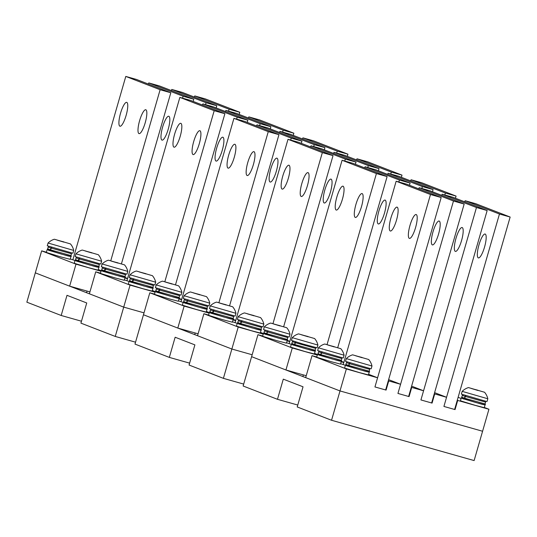 <?xml version="1.0" encoding="UTF-8"?>
<svg xmlns="http://www.w3.org/2000/svg" width="537" height="537" viewBox="0 0 537 537"><rect width="100%" height="100%" fill="white"/><g stroke="black" fill="none" stroke-linecap="round" stroke-linejoin="round"><path stroke-width="0.81" d="M70.206 256.256L61.829 254.216L47.927 249.833M70.951 256.579L70.159 259.324L61.037 256.968L46.33 252.45L47.122 249.698M50.653 250.88L50.411 249.833L47.665 248.859C46.994 249.624 47.988 250.296 50.632 250.873L50.814 250.92M50.666 249.913L50.881 250.954C64.145 254.625 73.3 258.143 70.944 255.578L50.666 249.913L51.19 248.081L51.955 247.288M51.713 247.215L50.941 248L50.411 249.833M135.546 342.176L115.254 336.437L80.926 323.133L86.739 302.969L66.997 295.323L61.184 315.481L81.476 321.22M100.473 273.158L95.734 271.816L89.384 293.806L123.718 307.117L144.01 312.849L123.718 307.117L35.314 272.85L26.85 302.177L61.184 315.481M95.734 271.816L130.068 285.12L115.254 336.437M63.869 241.905L57.224 240.14L63.809 242.113M54.559 239.287L70.454 243.919L54.559 239.287M72.488 253.128L47.263 245.771L48.061 243.019L73.723 250.43L72.931 253.175L72.488 253.128M70.454 243.919A15.264 15.264 0 0 1 73.723 250.423L73.723 250.43M91.767 252.712L85.121 250.947L91.706 252.92M82.456 250.101L98.352 254.733L82.456 250.101M101.614 261.237L100.822 263.989L100.379 263.935L75.16 256.579L75.959 253.826L101.614 261.237A15.264 15.264 0 0 0 98.352 254.733M78.55 261.687L78.308 260.646L75.556 259.673C74.891 260.432 75.885 261.103 78.53 261.687L78.704 261.727M78.556 260.727L78.778 261.761C92.042 265.439 101.198 268.95 98.842 266.392L78.556 260.727L79.852 258.102M79.604 258.022L78.832 258.814L78.308 260.646M98.096 267.07L89.726 265.03L75.824 260.64M98.848 267.386L98.056 270.138L88.927 267.782L74.227 263.258L75.019 260.512L70.266 258.948M104.728 271.836L104.487 270.789L101.735 269.816C101.07 270.581 102.057 271.252 104.708 271.829L104.883 271.876M104.735 270.87L104.957 271.91C118.214 275.582 127.376 279.099 125.014 276.535L104.735 270.87L106.031 268.245M105.782 268.171L105.01 268.956L104.487 270.789M158.798 292.793L158.556 291.745L155.811 290.772C155.139 291.537 156.133 292.209 158.784 292.786L158.959 292.833M158.811 291.826L159.026 292.866C172.29 296.538 181.446 300.055 179.09 297.491L158.811 291.826L160.107 289.201M159.858 289.128L159.086 289.913L158.556 291.745M212.874 313.749L212.632 312.702L209.88 311.728C209.215 312.494 210.209 313.165 212.853 313.742L213.028 313.789M212.88 312.782L213.102 313.823C226.366 317.495 235.521 321.012 233.165 318.448L212.88 312.782L214.176 310.158M213.927 310.084L213.155 310.869L212.632 312.702M266.943 334.705L266.701 333.658L263.956 332.685C263.291 333.45 264.278 334.121 266.929 334.699L267.104 334.746M287.563 336.672L287.765 337.572L267.486 331.906L266.956 333.739L267.191 334.779L277.844 337.934M268.003 331.04L267.231 331.826L266.701 333.658M267.486 331.906L268.252 331.114M321.019 355.662L320.777 354.615L318.032 353.641C317.36 354.407 318.354 355.078 320.998 355.655L321.18 355.702M341.633 357.629L341.841 358.528L321.556 352.863L321.025 354.695L321.267 355.736L331.913 358.891M322.072 351.997L321.307 352.782L320.777 354.615M321.556 352.863L322.321 352.071M132.619 282.643L132.377 281.603L129.632 280.629C128.967 281.388 129.954 282.059 132.605 282.643L132.78 282.684M132.632 281.683L132.854 282.717C146.111 286.396 155.267 289.906 152.911 287.349L132.632 281.683L133.928 279.059M133.679 278.978L132.907 279.77L132.377 281.603M186.695 303.6L186.453 302.559L183.708 301.586C183.036 302.344 184.03 303.016 186.675 303.593L186.849 303.64M186.701 302.64L186.923 303.673C200.187 307.352 209.343 310.863 206.987 308.305L186.701 302.64L187.997 300.015M187.749 299.935L186.453 302.559M240.764 324.556L240.522 323.516L237.777 322.542C237.112 323.301 238.099 323.972 240.751 324.549L240.925 324.596M240.777 323.596L240.999 324.63C254.256 328.308 263.419 331.819 261.056 329.262L240.777 323.596L242.073 320.972M241.825 320.891L241.053 321.683L240.522 323.516M294.84 345.513L294.598 344.472L291.853 343.499C291.182 344.257 292.175 344.929 294.82 345.506L295.001 345.553M315.461 347.479L315.662 348.385L295.377 342.72L294.853 344.553L295.088 345.593L305.734 348.748M295.9 341.847L295.128 342.64L294.598 344.472M295.377 342.72L296.142 341.928M348.916 366.469L348.674 365.428L345.922 364.455C345.257 365.214 346.244 365.885 348.896 366.462L349.07 366.509M369.53 368.436L369.731 369.342L349.453 363.677L348.922 365.509L349.157 366.549L359.81 369.704M349.97 362.804L349.198 363.596L348.674 365.428M349.453 363.677L350.218 362.884M152.172 288.027L143.795 285.986L129.9 281.596M152.924 288.342L152.125 291.094L143.003 288.738L128.296 284.214L129.095 281.469L124.342 279.905M206.242 308.983L197.871 306.942L183.969 302.553M206.993 309.299L206.201 312.051L197.079 309.695L182.372 305.17L183.164 302.425L178.418 300.861M260.317 329.94L251.94 327.899L238.045 323.509M261.069 330.255L260.277 333.007L251.148 330.644L236.448 326.127L237.24 323.381L232.487 321.817M314.393 350.896L306.016 348.855L292.115 344.465M315.138 351.211L314.346 353.964L305.224 351.601L290.517 347.083L291.309 344.338L286.563 342.774M368.463 371.852L360.092 369.812L346.19 365.422M369.214 372.168L368.422 374.92L359.293 372.557L344.593 368.04L345.385 365.294L340.633 363.73M124.275 277.213L115.905 275.172L102.003 270.789M125.027 277.535L124.235 280.28L115.106 277.924L100.406 273.407L101.198 270.655L98.237 269.514M178.351 298.169L169.974 296.129L156.072 291.745M179.103 298.491L178.304 301.237L169.182 298.881L154.475 294.363L155.274 291.611L152.307 290.47M232.42 319.126L224.05 317.085L210.148 312.702M233.172 319.448L232.38 322.193L223.258 319.837L208.551 315.32L209.343 312.568L206.383 311.426M286.496 340.082L278.119 338.042L264.224 333.658M287.248 340.404L286.456 343.15L277.327 340.794L262.627 336.276L263.419 333.524M340.565 361.039L332.195 358.998L318.293 354.615M341.317 361.361L340.525 364.106L331.403 361.75L316.696 357.233L317.488 354.48L314.528 353.339M464.753 399.226L464.512 398.179L461.766 397.205C461.095 397.971 462.089 398.635 464.733 399.219L464.914 399.26M464.767 398.259L464.982 399.3C478.245 402.972 487.401 406.489 485.045 403.925L464.767 398.259L465.29 396.427L466.056 395.635M465.814 395.561L465.042 396.346L464.512 398.179M484.307 404.603L475.93 402.562L462.028 398.172M485.059 404.925L484.26 407.67L475.138 405.314L460.431 400.79L461.223 398.045M145.836 273.669L139.197 271.903L145.782 273.877M136.532 271.057L152.427 275.689L136.532 271.057M155.69 282.193L154.898 284.946L154.455 284.892L129.236 277.535L130.028 274.783L155.69 282.193A15.264 15.264 0 0 0 152.427 275.689M199.912 294.625L193.266 292.86L199.851 294.833M190.601 292.014L206.497 296.646L190.601 292.014M209.766 303.15L208.967 305.902L208.524 305.848L183.305 298.491L184.104 295.739L209.766 303.15A15.264 15.264 0 0 0 206.497 296.646M253.988 315.581L247.342 313.816L253.927 315.79M244.677 312.97L260.573 317.602L244.677 312.97M263.835 324.106L263.043 326.858L262.6 326.805L237.381 319.448L238.173 316.696L263.835 324.106A15.264 15.264 0 0 0 260.573 317.602M308.057 336.538L301.411 334.773L307.996 336.746M298.747 333.927L314.642 338.558L298.747 333.927M292.249 337.659L317.911 345.063L317.119 347.815L302.559 343.915L291.45 340.404L292.249 337.652A15.264 15.264 0 0 1 298.478 333.886M362.133 357.494L355.487 355.729L362.072 357.702M352.822 354.883L368.718 359.515L352.822 354.883M371.98 366.019L371.188 368.771L370.745 368.718L345.526 361.361L346.325 358.609L371.98 366.019A15.264 15.264 0 0 0 368.718 359.515M117.945 262.862L111.3 261.096L117.885 263.07M108.635 260.244L124.53 264.875L108.635 260.244M127.793 271.386L127 274.132L126.557 274.085L101.339 266.728L102.137 263.976L127.793 271.386A15.264 15.264 0 0 0 124.53 264.875M172.015 283.818L165.376 282.053L171.954 284.026M162.711 281.2L178.606 285.832L162.711 281.2M181.868 292.343L181.076 295.088L180.633 295.041L155.415 287.684L156.207 284.932L181.868 292.343A15.264 15.264 0 0 0 178.606 285.832M226.09 304.774L219.445 303.009L226.03 304.982M216.78 302.156L232.675 306.788L216.78 302.156M235.944 313.299L235.146 316.045L234.703 315.998L209.484 308.641L210.282 305.889L235.944 313.299A15.264 15.264 0 0 0 232.675 306.788M280.166 325.731L273.521 323.965L280.106 325.939M270.856 323.113L286.751 327.745L270.856 323.113M290.014 334.256L289.221 337.001L288.778 336.954L263.56 329.597L264.352 326.845L290.014 334.256A15.264 15.264 0 0 0 286.751 327.745M334.236 346.687L327.59 344.922L334.175 346.895M324.925 344.069L340.82 348.701L324.925 344.069M342.848 357.911L317.629 350.554L318.428 347.801L344.089 355.212L343.297 357.957L342.848 357.911M340.82 348.701A15.264 15.264 0 0 1 344.089 355.205L344.089 355.212M477.97 390.251L471.332 388.486L477.91 390.459M468.667 387.633L484.562 392.265L468.667 387.633M487.824 398.769L487.032 401.522L486.589 401.468L461.364 394.111L462.162 391.359L487.824 398.769A15.264 15.264 0 0 0 484.562 392.265M243.697 384.089L223.399 378.35L189.071 365.046L194.891 344.882L175.149 337.236L169.33 357.394L189.621 363.133M208.625 315.071L203.879 313.729L197.535 335.719L231.863 349.023L252.155 354.762L231.863 349.023L143.46 314.763L134.995 344.089L169.33 357.394M203.879 313.729L238.213 327.033L223.399 378.35M277.475 399.306L243.14 386.002L251.605 356.675L340.008 390.936L482.582 431.251L474.124 460.571L331.551 420.263L297.216 406.952L303.036 386.794L283.294 379.149L277.475 399.306L297.767 405.039M316.77 356.984L312.024 355.642L305.681 377.632L340.008 390.936L346.358 368.946L377.592 377.779L374.947 386.942L386.083 390.09L388.728 380.928L400.582 384.277L397.937 393.44L409.073 396.588L411.718 387.425L423.572 390.782L420.927 399.944L432.063 403.092L434.708 393.93L446.562 397.279L443.918 406.442L455.054 409.59L457.699 400.427L488.932 409.261L482.582 431.251L340.008 390.936L331.551 420.263M377.592 377.779L368.604 374.296M386.083 390.09L385.653 389.922M488.932 409.261L484.32 407.469M461.102 398.474L458.115 397.313M388.728 380.928L388.298 380.76M457.699 400.427L457.269 400.26M434.708 393.93L434.279 393.762M446.562 397.279L434.601 392.641M423.572 390.782L411.611 386.143M411.718 387.425L411.288 387.258M400.582 384.277L388.62 379.639M312.024 355.642L346.358 368.946M409.073 396.588L408.644 396.42M432.063 403.092L431.634 402.925M455.054 409.59L454.624 409.422M343.257 364.475L396.158 181.211L406.851 184.231L441.179 197.535L385.64 389.963L374.947 386.942L430.486 194.515L441.179 197.535M396.158 181.211L430.486 194.515M409.342 238.381A12.405 2.98 105.8 0 1 409.953 225.527A12.405 2.98 105.8 0 1 416.155 214.538A12.405 2.98 105.8 0 1 416.222 214.558A12.405 2.98 105.8 0 1 415.611 227.419A12.405 2.98 105.8 0 1 409.409 238.401A12.405 2.98 105.8 0 1 409.342 238.381M390.271 230.991A12.405 2.98 105.8 0 1 390.876 218.129A12.405 2.98 105.8 0 1 397.078 207.141A12.405 2.98 105.8 0 1 397.145 207.168A12.405 2.98 105.8 0 1 396.534 220.022A12.405 2.98 105.8 0 1 390.332 231.011A12.405 2.98 105.8 0 1 390.271 230.991M418.813 188.87L419.142 187.708L429.835 190.736L464.169 204.04L408.63 396.467L397.937 393.44L453.476 201.013L464.169 204.04M419.142 187.708L453.476 201.013M432.332 244.885A12.405 2.98 105.8 0 1 432.943 232.024A12.405 2.98 105.8 0 1 439.145 221.036A12.405 2.98 105.8 0 1 439.212 221.056A12.405 2.98 105.8 0 1 438.601 233.917A12.405 2.98 105.8 0 1 432.399 244.906A12.405 2.98 105.8 0 1 432.332 244.885M441.803 195.367L442.132 194.213L452.825 197.233L487.16 210.538L431.62 402.965L420.927 399.944L476.467 207.517L487.16 210.538M442.132 194.213L476.467 207.517M455.322 251.383A12.405 2.98 105.8 0 1 455.933 238.522A12.405 2.98 105.8 0 1 462.135 227.54A12.405 2.98 105.8 0 1 462.203 227.56A12.405 2.98 105.8 0 1 461.592 240.415A12.405 2.98 105.8 0 1 455.389 251.403A12.405 2.98 105.8 0 1 455.322 251.383M464.787 201.872L465.123 200.71L475.816 203.731L510.15 217.042L454.611 409.463L443.918 406.442L499.457 214.015L510.15 217.042M465.123 200.71L499.457 214.015M478.313 257.881A12.405 2.98 105.8 0 1 478.923 245.026A12.405 2.98 105.8 0 1 485.126 234.038A12.405 2.98 105.8 0 1 485.193 234.058A12.405 2.98 105.8 0 1 484.582 246.919A12.405 2.98 105.8 0 1 478.38 257.908A12.405 2.98 105.8 0 1 478.313 257.881M341.19 361.817L343.814 362.562M262.694 336.028L257.955 334.685L251.605 356.675L285.939 369.98L292.282 347.989L317.32 355.071M285.939 369.98L306.231 375.719M343.881 362.307L340.606 361.032M257.955 334.685L292.282 347.989M289.188 343.519L342.082 160.254L352.775 163.275L387.11 176.579L337.726 347.661M342.082 160.254L376.417 173.558L387.11 176.579M376.417 173.558L327.046 344.593M355.272 217.425A12.405 2.98 105.8 0 1 355.883 204.57A12.405 2.98 105.8 0 1 362.086 193.582A12.405 2.98 105.8 0 1 362.146 193.602A12.405 2.98 105.8 0 1 361.535 206.463A12.405 2.98 105.8 0 1 355.333 217.445A12.405 2.98 105.8 0 1 355.272 217.425M336.196 210.034A12.405 2.98 105.8 0 1 336.806 197.173A12.405 2.98 105.8 0 1 343.009 186.185A12.405 2.98 105.8 0 1 343.069 186.211A12.405 2.98 105.8 0 1 342.458 199.066A12.405 2.98 105.8 0 1 336.256 210.054A12.405 2.98 105.8 0 1 336.196 210.034M364.737 167.913L365.073 166.752L375.766 169.779L410.1 183.083L409.469 185.252M365.073 166.752L399.407 180.056L410.1 183.083M399.407 180.056L398.85 181.969M378.263 223.929A12.405 2.98 105.8 0 1 378.874 211.068A12.405 2.98 105.8 0 1 385.076 200.079A12.405 2.98 105.8 0 1 385.136 200.1A12.405 2.98 105.8 0 1 384.526 212.961A12.405 2.98 105.8 0 1 378.323 223.949A12.405 2.98 105.8 0 1 378.263 223.929M387.727 174.411L388.063 173.256L398.756 176.277L433.084 189.581L432.46 191.749M388.063 173.256L422.391 186.561L433.084 189.581M422.391 186.561L421.84 188.474M410.718 180.915L411.053 179.754L421.746 182.775L456.074 196.086L455.45 198.247M411.053 179.754L445.381 193.058L456.074 196.086M445.381 193.058L444.831 194.971M233.038 319.904L235.662 320.649M154.549 294.115L149.81 292.772L143.46 314.763L177.794 328.067L184.137 306.077L209.175 313.158M177.794 328.067L198.086 333.806M235.736 320.394L232.454 319.119M149.81 292.772L184.137 306.077M181.043 301.606L233.937 118.341L244.63 121.362L278.958 134.673L229.581 305.748M233.937 118.341L268.265 131.646L278.958 134.673M268.265 131.646L218.901 302.68M247.127 175.512A12.405 2.98 105.8 0 1 247.732 162.657A12.405 2.98 105.8 0 1 253.934 151.669A12.405 2.98 105.8 0 1 254.001 151.689A12.405 2.98 105.8 0 1 253.39 164.55A12.405 2.98 105.8 0 1 247.188 175.532A12.405 2.98 105.8 0 1 247.127 175.512M228.05 168.121A12.405 2.98 105.8 0 1 228.661 155.26A12.405 2.98 105.8 0 1 234.864 144.272A12.405 2.98 105.8 0 1 234.924 144.299A12.405 2.98 105.8 0 1 234.313 157.153A12.405 2.98 105.8 0 1 228.111 168.141A12.405 2.98 105.8 0 1 228.05 168.121M256.592 126L256.928 124.839L267.621 127.866L301.948 141.171L301.324 143.339M256.928 124.839L291.255 138.143L301.948 141.171M291.255 138.143L290.705 140.056M270.118 182.016A12.405 2.98 105.8 0 1 270.722 169.155A12.405 2.98 105.8 0 1 276.924 158.167A12.405 2.98 105.8 0 1 276.991 158.187A12.405 2.98 105.8 0 1 276.38 171.048A12.405 2.98 105.8 0 1 270.178 182.036A12.405 2.98 105.8 0 1 270.118 182.016M279.582 132.498L279.918 131.343L290.611 134.364L324.939 147.668L324.314 149.836M279.918 131.343L314.246 144.648L324.939 147.668M314.246 144.648L313.695 146.561M302.573 139.002L302.908 137.841L313.601 140.862L347.929 154.173L347.305 156.334M302.908 137.841L337.236 151.145L347.929 154.173M337.236 151.145L336.686 153.058M263.419 333.531L260.458 332.383M287.114 340.861L289.738 341.606M238.213 327.033L263.244 334.115M289.812 341.351L286.53 340.075M235.112 322.562L288.007 139.298L298.7 142.318L333.034 155.623L283.657 326.704M288.007 139.298L322.341 152.602L333.034 155.623M322.341 152.602L272.971 323.636M301.197 196.468A12.405 2.98 105.8 0 1 301.807 183.614A12.405 2.98 105.8 0 1 308.01 172.625A12.405 2.98 105.8 0 1 308.077 172.645A12.405 2.98 105.8 0 1 307.466 185.507A12.405 2.98 105.8 0 1 301.264 196.488A12.405 2.98 105.8 0 1 301.197 196.468M282.12 189.078A12.405 2.98 105.8 0 1 282.731 176.217A12.405 2.98 105.8 0 1 288.933 165.228A12.405 2.98 105.8 0 1 289 165.255A12.405 2.98 105.8 0 1 288.389 178.109A12.405 2.98 105.8 0 1 282.187 189.098A12.405 2.98 105.8 0 1 282.12 189.078M310.661 146.957L310.997 145.796L321.69 148.823L356.024 162.127L355.4 164.295M310.997 145.796L345.331 159.1L356.024 162.127M345.331 159.1L344.781 161.013M324.187 202.973A12.405 2.98 105.8 0 1 324.798 190.111A12.405 2.98 105.8 0 1 331 179.123A12.405 2.98 105.8 0 1 331.067 179.143A12.405 2.98 105.8 0 1 330.456 192.004A12.405 2.98 105.8 0 1 324.254 202.993A12.405 2.98 105.8 0 1 324.187 202.973M333.652 153.454L333.987 152.3L344.68 155.321L379.015 168.625L378.39 170.793M333.987 152.3L368.322 165.604L379.015 168.625M368.322 165.604L367.771 167.517M356.642 159.959L356.977 158.798L367.67 161.818L402.005 175.129L401.381 177.291M356.977 158.798L391.312 172.102L402.005 175.129M391.312 172.102L390.761 174.015M124.893 277.991L127.517 278.737M46.404 252.202L41.658 250.86L35.314 272.85L69.642 286.161L75.992 264.164L101.03 271.245M69.642 286.161L89.941 291.893M127.591 278.481L124.309 277.206M41.658 250.86L75.992 264.164M72.891 259.693L125.792 76.429L136.485 79.449L170.813 92.76L121.436 263.835M125.792 76.429L160.12 89.733L170.813 92.76M160.12 89.733L110.756 260.767M138.976 133.599A12.405 2.98 105.8 0 1 139.586 120.744A12.405 2.98 105.8 0 1 145.789 109.756A12.405 2.98 105.8 0 1 145.856 109.776A12.405 2.98 105.8 0 1 145.245 122.637A12.405 2.98 105.8 0 1 139.043 133.626A12.405 2.98 105.8 0 1 138.976 133.599M119.905 126.208A12.405 2.98 105.8 0 1 120.51 113.347A12.405 2.98 105.8 0 1 126.712 102.366A12.405 2.98 105.8 0 1 126.779 102.386A12.405 2.98 105.8 0 1 126.168 115.24A12.405 2.98 105.8 0 1 119.966 126.229A12.405 2.98 105.8 0 1 119.905 126.208M148.447 84.087L148.783 82.926L159.476 85.954L193.803 99.258L193.179 101.426M148.783 82.926L183.11 96.237L193.803 99.258M183.11 96.237L182.56 98.15M161.966 140.103A12.405 2.98 105.8 0 1 162.577 127.242A12.405 2.98 105.8 0 1 168.779 116.254A12.405 2.98 105.8 0 1 168.846 116.274A12.405 2.98 105.8 0 1 168.235 129.135A12.405 2.98 105.8 0 1 162.033 140.123A12.405 2.98 105.8 0 1 161.966 140.103M171.437 90.585L171.766 89.431L182.459 92.451L216.794 105.755L216.169 107.924M171.766 89.431L206.101 102.735L216.794 105.755M206.101 102.735L205.55 104.648M194.428 97.09L194.756 95.928L205.449 98.949L239.784 112.26L239.16 114.428M194.756 95.928L229.091 109.233L239.784 112.26M229.091 109.233L228.54 111.146M178.969 298.948L181.593 299.693M130.068 285.12L155.099 292.202M181.667 299.438L178.385 298.163M126.967 280.65L179.861 97.385L190.554 100.406L224.889 113.716L175.505 284.791M179.861 97.385L214.196 110.689L224.889 113.716M214.196 110.689L164.825 281.724M193.052 154.555A12.405 2.98 105.8 0 1 193.662 141.701A12.405 2.98 105.8 0 1 199.865 130.713A12.405 2.98 105.8 0 1 199.925 130.733A12.405 2.98 105.8 0 1 199.321 143.594A12.405 2.98 105.8 0 1 193.119 154.575A12.405 2.98 105.8 0 1 193.052 154.555M173.975 147.165A12.405 2.98 105.8 0 1 174.585 134.304A12.405 2.98 105.8 0 1 180.788 123.322A12.405 2.98 105.8 0 1 180.855 123.342A12.405 2.98 105.8 0 1 180.244 136.197A12.405 2.98 105.8 0 1 174.042 147.185A12.405 2.98 105.8 0 1 173.975 147.165M202.516 105.044L202.852 103.883L213.545 106.91L247.879 120.214L247.255 122.382M202.852 103.883L237.186 117.187L247.879 120.214M237.186 117.187L236.636 119.1M216.042 161.06A12.405 2.98 105.8 0 1 216.653 148.199A12.405 2.98 105.8 0 1 222.855 137.21A12.405 2.98 105.8 0 1 222.915 137.23A12.405 2.98 105.8 0 1 222.311 150.091A12.405 2.98 105.8 0 1 216.109 161.08A12.405 2.98 105.8 0 1 216.042 161.06M225.506 111.542L225.842 110.387L236.535 113.408L270.87 126.712L270.245 128.88M225.842 110.387L260.177 123.691L270.87 126.712M260.177 123.691L259.619 125.604M248.497 118.046L248.832 116.885L259.525 119.905L293.86 133.216L293.229 135.378M248.832 116.885L283.167 130.189L293.86 133.216M283.167 130.189L282.61 132.102M61.547 254.108L50.901 250.954M71.273 252.846L71.475 253.746L51.19 248.081M50.941 248L48.196 247.027L47.665 248.859M89.444 264.922L78.791 261.767M99.164 263.66L99.365 264.56L79.087 258.894M78.832 258.814L76.086 257.841L75.556 259.673M115.623 275.065L104.97 271.91M125.343 273.803L125.544 274.702L105.265 269.037M105.01 268.956L102.265 267.983L101.735 269.816M169.699 296.021L159.046 292.866M179.418 294.759L179.62 295.659L159.341 289.993M159.086 289.913L156.341 288.94L155.811 290.772M223.768 316.978L213.122 313.823M233.488 315.716L233.689 316.615L213.411 310.95M213.155 310.869L210.41 309.896L209.88 311.728M287.765 337.572L287.235 339.404L266.956 333.739M267.231 331.826L264.486 330.852L263.956 332.685M341.841 358.528L341.31 360.361L321.025 354.695M321.307 352.782L318.555 351.809L318.032 353.641M143.52 285.879L132.867 282.724M153.24 284.617L153.441 285.516L133.163 279.851M132.907 279.77L130.162 278.797L129.632 280.629M197.589 306.835L186.943 303.68M207.309 305.573L207.517 306.473L187.232 300.807M186.983 300.727L184.231 299.753L183.708 301.586M251.665 327.792L241.012 324.637M261.385 326.523L261.586 327.429L241.308 321.764M241.053 321.683L238.307 320.71L237.777 322.542M315.662 348.385L315.132 350.218L294.853 344.553M295.128 342.64L292.383 341.666L291.853 343.499M369.731 369.342L369.201 371.174L348.922 365.509M349.198 363.596L346.452 362.623L345.922 364.455M475.648 402.455L465.002 399.3M485.374 401.193L485.576 402.092L465.29 396.427M465.042 396.346L462.297 395.373L461.766 397.205M71.475 253.746L70.944 255.578M48.847 246.376L48.196 247.027M54.291 239.254A15.264 15.264 0 0 0 48.061 243.019M82.181 250.061A15.264 15.264 0 0 0 75.959 253.826M87.048 291.074L86.571 292.719M99.365 264.56L98.842 266.392M76.737 257.183L76.086 257.841M125.544 274.702L125.014 276.535M102.916 267.332L102.265 267.983M179.62 295.659L179.09 297.491M156.992 288.288L156.341 288.94M233.689 316.615L233.165 318.448M211.061 309.245L210.41 309.896M287.235 339.404C289.591 341.968 280.435 338.451 267.178 334.779M265.137 330.201L264.486 330.852M341.31 360.361C343.667 362.925 334.511 359.407 321.247 355.736M319.213 351.158L318.555 351.809M153.441 285.516L152.911 287.349M130.813 278.139L130.162 278.797M207.517 306.473L206.987 308.305M184.882 299.096L184.231 299.753M261.586 327.429L261.056 329.262M238.958 320.052L238.307 320.71M315.132 350.218C317.488 352.775 308.332 349.265 295.068 345.586M293.034 341.008L292.383 341.666M369.201 371.174C371.564 373.732 362.401 370.221 349.144 366.543M347.103 361.965L346.452 362.623M485.576 402.092L485.045 403.925M462.948 394.722L462.297 395.373M136.257 271.017A15.264 15.264 0 0 0 130.028 274.783M190.333 291.974A15.264 15.264 0 0 0 184.104 295.739M195.193 332.987L194.723 334.632M244.402 312.93A15.264 15.264 0 0 0 238.173 316.696M317.911 345.063A15.264 15.264 0 0 0 314.642 338.558M303.338 374.9L302.868 376.544M352.547 354.843A15.264 15.264 0 0 0 346.325 358.609M108.36 260.21A15.264 15.264 0 0 0 102.137 263.976M162.436 281.166A15.264 15.264 0 0 0 156.207 284.932M216.512 302.123A15.264 15.264 0 0 0 210.282 305.889M270.581 323.079A15.264 15.264 0 0 0 264.352 326.845M324.657 344.036A15.264 15.264 0 0 0 318.428 347.801M468.392 387.6A15.264 15.264 0 0 0 462.162 391.359"/></g></svg>

